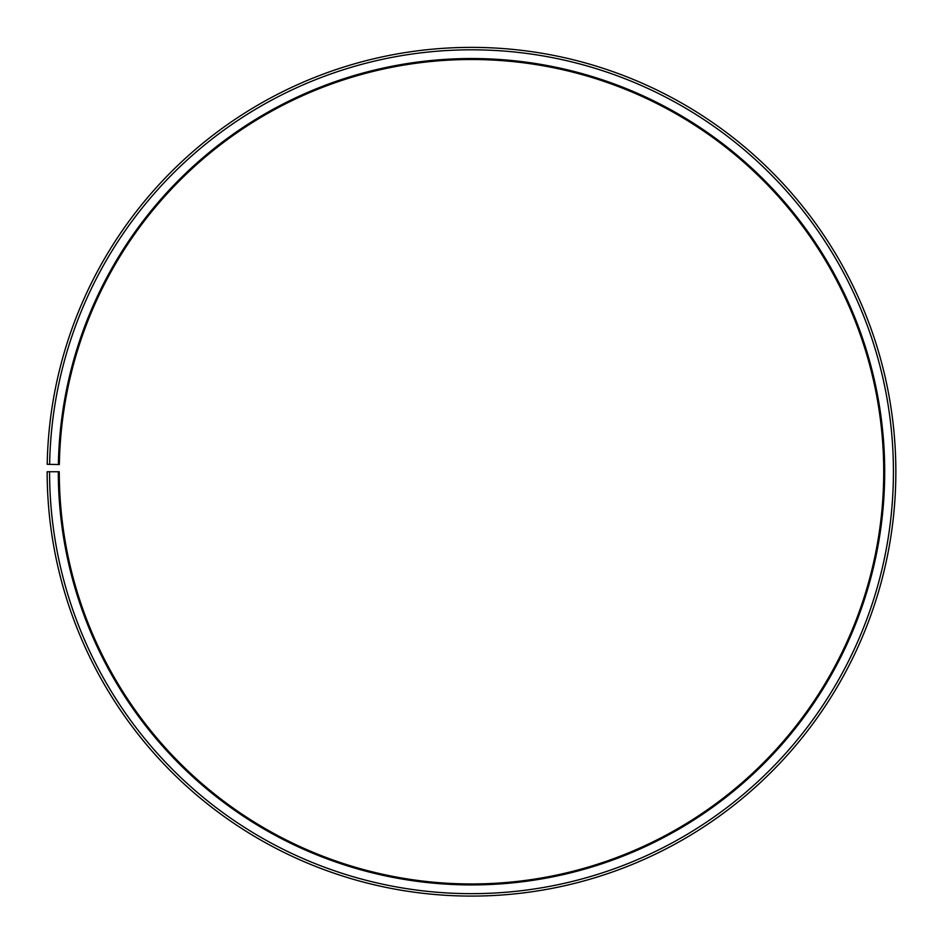 <?xml version="1.0" encoding="UTF-8"?>
<svg xmlns="http://www.w3.org/2000/svg" width="943" height="943" viewBox="0 0 943 943"><rect width="100%" height="100%" fill="white"/><g stroke="black" fill="none" stroke-linecap="round" stroke-linejoin="round"><path stroke-width="1.41" d="M883.721 471.736A412.221 412.221 0 0 0 475.095 59.527A412.221 412.221 0 0 0 59.338 464.534L58.372 464.522A413.199 413.199 0 0 1 475.107 58.549A413.199 413.199 0 0 1 884.699 471.736A413.199 413.199 0 0 1 471.5 884.923A413.199 413.199 0 0 1 58.301 471.736L59.279 471.736A412.221 412.221 0 0 0 471.5 883.956A412.221 412.221 0 0 0 883.721 471.736M49.637 464.369L47.209 464.321A424.35 424.35 0 0 1 475.201 47.398A424.35 424.35 0 0 1 895.85 471.736A424.35 424.35 0 0 1 471.5 896.086A424.35 424.35 0 0 1 47.15 471.736L49.578 471.736A421.922 421.922 0 0 0 471.5 893.658A421.922 421.922 0 0 0 893.422 471.736A421.922 421.922 0 0 0 475.178 49.826A421.922 421.922 0 0 0 49.637 464.369L58.372 464.522M49.578 471.736L58.301 471.736"/></g></svg>
